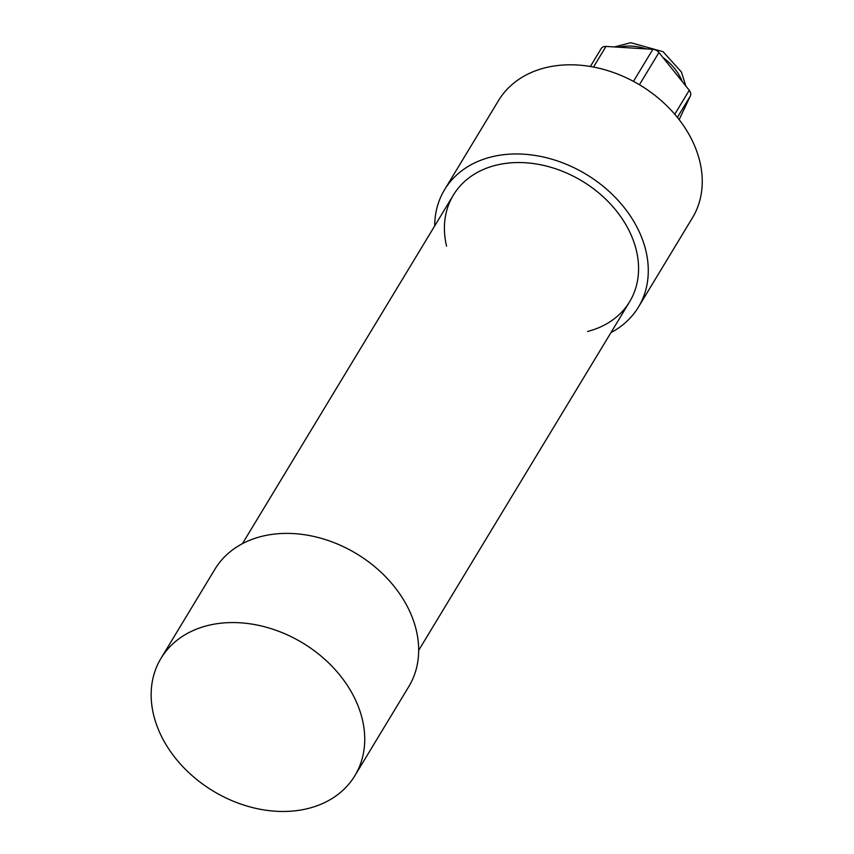<?xml version="1.0" encoding="UTF-8"?>
<svg xmlns="http://www.w3.org/2000/svg" width="854" height="854" viewBox="0 0 854 854"><rect width="100%" height="100%" fill="white"/><g stroke="black" fill="none" stroke-linecap="round" stroke-linejoin="round"><path stroke-width="1.28" d="M610.973 332.58A113.315 86.521 -148.8 0 0 638.45 307.077L692.402 217.909A113.315 86.521 -148.8 0 0 695.583 212.005A113.315 86.521 -148.8 0 0 632.601 80.906A113.315 86.521 -148.8 0 0 498.512 100.58L444.55 189.748A113.315 86.521 -148.8 0 0 434.707 225.915M638.45 307.077A113.315 86.521 -148.8 0 0 578.649 170.074A113.315 86.521 -148.8 0 0 444.55 189.748M587.573 331.448A103.014 78.653 -148.8 0 0 629.633 301.74A103.014 78.653 -148.8 0 0 575.276 177.194A103.014 78.653 -148.8 0 0 453.367 195.086A103.014 78.653 -148.8 0 0 446.557 246.123M363.046 722.601A113.315 86.521 31.2 0 1 354.89 775.678A113.315 86.521 31.2 0 1 276.867 811.3A113.315 86.521 31.2 0 1 173.447 755.587A113.315 86.521 31.2 0 1 160.99 658.349A113.315 86.521 31.2 0 1 271.508 628.779A113.315 86.521 31.2 0 1 363.046 722.601M160.99 658.349L214.952 569.18A113.315 86.521 31.2 0 1 356.694 553.83A113.315 86.521 31.2 0 1 408.842 686.509L354.89 775.678M593.509 67.05L605.998 46.426A6.864 5.241 -148.8 0 0 601.205 48.582A6.864 5.241 -148.8 0 0 601.013 48.934M605.998 46.426L652.862 49.319L633.476 81.365M639.432 84.738L658.936 52.521A6.864 5.241 -148.8 0 0 652.862 49.319M658.936 52.521L689.263 90.3L674.767 114.255M677.393 117.414L690.352 96.011A6.864 5.241 -148.8 0 0 689.263 90.3M690.352 96.011L679.154 119.624M662.939 57.506A48.07 36.701 31.2 0 1 674.596 68.523A48.07 36.701 31.2 0 1 682.25 81.557M618.808 47.216A48.07 36.701 31.2 0 1 646.158 48.913M418.695 650.342L629.633 301.74M242.429 543.678L453.367 195.086M601.205 48.582L590.36 66.495M614.336 46.938L630.775 42.7L663.067 51.699L681.439 72.056L685.826 86.008"/></g></svg>
